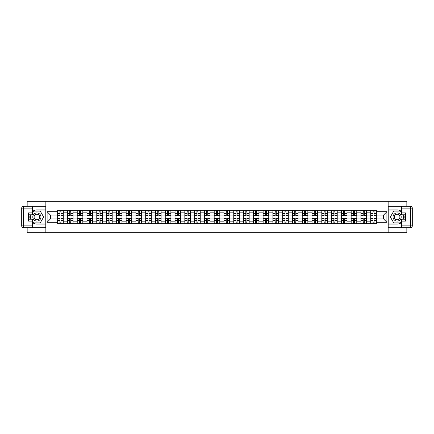<?xml version="1.0" encoding="UTF-8"?>
<svg xmlns="http://www.w3.org/2000/svg" width="434" height="434" viewBox="0 0 434 434"><rect width="100%" height="100%" fill="white"/><g stroke="black" fill="none" stroke-linecap="round" stroke-linejoin="round"><path stroke-width="0.65" d="M27.158 227.758L27.158 232.678L406.842 232.678L406.842 227.758M406.842 206.242L406.842 201.322L27.158 201.322L27.158 206.242M67.422 223.743L67.422 212.172L63.283 212.172L63.283 223.743M63.283 212.172L63.283 210.257M67.422 212.172L67.422 210.257M73.064 210.257L73.064 223.743M77.203 223.743L77.203 210.257M82.851 210.257L82.851 223.743M86.99 223.743L86.99 210.257M92.632 210.257L92.632 223.743M96.771 223.743L96.771 210.257M102.419 210.257L102.419 223.743M106.558 223.743L106.558 210.257M112.2 210.257L112.2 223.743M116.339 223.743L116.339 210.257M121.987 210.257L121.987 223.743M126.126 223.743L126.126 210.257M131.768 210.257L131.768 223.743M135.907 223.743L135.907 210.257M141.549 210.257L141.549 223.743M145.688 223.743L145.688 210.257M151.336 210.257L151.336 223.743M155.475 223.743L155.475 210.257M161.117 210.257L161.117 223.743M165.256 223.743L165.256 210.257M170.904 210.257L170.904 223.743M175.043 223.743L175.043 210.257M180.685 210.257L180.685 223.743M184.824 223.743L184.824 210.257M190.472 210.257L190.472 223.743M194.611 223.743L194.611 210.257M200.253 210.257L200.253 223.743M204.392 223.743L204.392 210.257M210.04 210.257L210.04 223.743M214.179 223.743L214.179 210.257M219.821 210.257L219.821 223.743M223.96 223.743L223.96 210.257M229.608 210.257L229.608 223.743M233.747 223.743L233.747 210.257M239.389 210.257L239.389 223.743M243.528 223.743L243.528 210.257M249.176 210.257L249.176 223.743M253.315 223.743L253.315 210.257M258.957 210.257L258.957 223.743M263.096 223.743L263.096 210.257M268.744 210.257L268.744 223.743M272.883 223.743L272.883 210.257M278.525 210.257L278.525 223.743M282.664 223.743L282.664 210.257M288.312 210.257L288.312 223.743M292.451 223.743L292.451 210.257M298.093 210.257L298.093 223.743M302.232 223.743L302.232 210.257M307.874 210.257L307.874 223.743M312.013 223.743L312.013 210.257M317.661 210.257L317.661 223.743M321.8 223.743L321.8 210.257M327.442 210.257L327.442 223.743M331.581 223.743L331.581 210.257M337.229 210.257L337.229 223.743M341.368 223.743L341.368 210.257M347.01 210.257L347.01 223.743M351.149 223.743L351.149 210.257M356.797 210.257L356.797 223.743M360.936 223.743L360.936 210.257M366.578 210.257L366.578 223.743M370.717 223.743L370.717 210.257M370.717 218.942L366.578 218.942M360.936 218.942L356.797 218.942M351.149 218.942L347.01 218.942M341.368 218.942L337.229 218.942M331.581 218.942L327.442 218.942M321.8 218.942L317.661 218.942M312.013 218.942L307.874 218.942M302.232 218.942L298.093 218.942M292.451 218.942L288.312 218.942M282.664 218.942L278.525 218.942M272.883 218.942L268.744 218.942M263.096 218.942L258.957 218.942M253.315 218.942L249.176 218.942M243.528 218.942L239.389 218.942M233.747 218.942L229.608 218.942M223.96 218.942L219.821 218.942M214.179 218.942L210.04 218.942M204.392 218.942L200.253 218.942M194.611 218.942L190.472 218.942M184.824 218.942L180.685 218.942M175.043 218.942L170.904 218.942M165.256 218.942L161.117 218.942M155.475 218.942L151.336 218.942M145.688 218.942L141.549 218.942M135.907 218.942L131.768 218.942M126.126 218.942L121.987 218.942M116.339 218.942L112.2 218.942M106.558 218.942L102.419 218.942M96.771 218.942L92.632 218.942M86.99 218.942L82.851 218.942M77.203 218.942L73.064 218.942M67.422 218.942L63.283 218.942M370.717 215.058L366.578 215.058M360.936 215.058L356.797 215.058M351.149 215.058L347.01 215.058M341.368 215.058L337.229 215.058M331.581 215.058L327.442 215.058M321.8 215.058L317.661 215.058M312.013 215.058L307.874 215.058M302.232 215.058L298.093 215.058M292.451 215.058L288.312 215.058M282.664 215.058L278.525 215.058M272.883 215.058L268.744 215.058M263.096 215.058L258.957 215.058M253.315 215.058L249.176 215.058M243.528 215.058L239.389 215.058M233.747 215.058L229.608 215.058M223.96 215.058L219.821 215.058M214.179 215.058L210.04 215.058M204.392 215.058L200.253 215.058M194.611 215.058L190.472 215.058M184.824 215.058L180.685 215.058M175.043 215.058L170.904 215.058M165.256 215.058L161.117 215.058M155.475 215.058L151.336 215.058M145.688 215.058L141.549 215.058M135.907 215.058L131.768 215.058M126.126 215.058L121.987 215.058M116.339 215.058L112.2 215.058M106.558 215.058L102.419 215.058M96.771 215.058L92.632 215.058M86.99 215.058L82.851 215.058M77.203 215.058L73.064 215.058M67.422 215.058L63.283 215.058M50.425 218.942L57.635 218.942L57.635 215.058L50.425 215.058L50.425 218.942L47.1 222.268L47.1 211.732L57.635 211.732L57.635 215.058M376.365 215.058L376.365 218.942L383.575 218.942L383.575 215.058L376.365 215.058L376.365 210.257L57.635 210.257L57.635 211.732M376.365 211.732L386.9 211.732L386.9 222.268L376.365 222.268L376.365 218.942M57.635 218.942L57.635 223.743L376.365 223.743L376.365 222.268M57.635 222.268L47.1 222.268M388.153 232.678L388.153 201.322M45.847 232.678L45.847 201.322M60.993 222.799L59.925 222.799M59.925 211.201L60.993 211.201M70.775 222.799L69.711 222.799M69.711 211.201L70.775 211.201M80.561 222.799L79.493 222.799M79.493 211.201L80.561 211.201M90.343 222.799L89.279 222.799M89.279 211.201L90.343 211.201M100.129 222.799L99.06 222.799M99.06 211.201L100.129 211.201M109.91 222.799L108.847 222.799M108.847 211.201L109.91 211.201M119.697 222.799L118.628 222.799M118.628 211.201L119.697 211.201M129.478 222.799L128.415 222.799M128.415 211.201L129.478 211.201M139.265 222.799L138.196 222.799M138.196 211.201L139.265 211.201M149.046 222.799L147.978 222.799M147.978 211.201L149.046 211.201M158.828 222.799L157.764 222.799M157.764 211.201L158.828 211.201M168.614 222.799L167.546 222.799M167.546 211.201L168.614 211.201M178.396 222.799L177.332 222.799M177.332 211.201L178.396 211.201M188.182 222.799L187.114 222.799M187.114 211.201L188.182 211.201M197.964 222.799L196.9 222.799M196.9 211.201L197.964 211.201M207.75 222.799L206.682 222.799M206.682 211.201L207.75 211.201M217.532 222.799L216.468 222.799M216.468 211.201L217.532 211.201M227.318 222.799L226.25 222.799M226.25 211.201L227.318 211.201M237.1 222.799L236.036 222.799M236.036 211.201L237.1 211.201M246.886 222.799L245.818 222.799M245.818 211.201L246.886 211.201M256.668 222.799L255.604 222.799M255.604 211.201L256.668 211.201M266.454 222.799L265.386 222.799M265.386 211.201L266.454 211.201M276.236 222.799L275.172 222.799M275.172 211.201L276.236 211.201M286.022 222.799L284.954 222.799M284.954 211.201L286.022 211.201M295.804 222.799L294.735 222.799M294.735 211.201L295.804 211.201M305.585 222.799L304.522 222.799M304.522 211.201L305.585 211.201M315.372 222.799L314.303 222.799M314.303 211.201L315.372 211.201M325.153 222.799L324.089 222.799M324.089 211.201L325.153 211.201M334.939 222.799L333.871 222.799M333.871 211.201L334.939 211.201M344.721 222.799L343.657 222.799M343.657 211.201L344.721 211.201M354.507 222.799L353.439 222.799M353.439 211.201L354.507 211.201M364.289 222.799L363.225 222.799M363.225 211.201L364.289 211.201M374.075 222.799L373.007 222.799M373.007 211.201L374.075 211.201M47.1 211.732L50.425 215.058M383.575 218.942L386.9 222.268M383.575 215.058L386.9 211.732M60.993 215.649L60.993 210.322L63.25 210.322L63.25 215.649L60.993 215.649M59.925 211.136L60.993 211.136M59.925 210.322L57.668 210.322L57.668 215.649L59.925 215.649L59.925 210.322L60.993 210.322M59.925 218.351L59.925 223.678L57.668 223.678L57.668 218.351L59.925 218.351M60.993 222.864L59.925 222.864M60.993 223.678L63.25 223.678L63.25 218.351L60.993 218.351L60.993 223.678L59.925 223.678M70.775 215.649L70.775 210.322L73.031 210.322L73.031 215.649L70.775 215.649M69.711 211.136L70.775 211.136M69.711 210.322L67.454 210.322L67.454 215.649L69.711 215.649L69.711 210.322L70.775 210.322M80.561 215.649L80.561 210.322L82.818 210.322L82.818 215.649L80.561 215.649M79.493 211.136L80.561 211.136M79.493 210.322L77.236 210.322L77.236 215.649L79.493 215.649L79.493 210.322L80.561 210.322M32.55 222.571A7.058 7.058 0 0 0 36.879 224.058L45.782 224.058L45.782 227.758L23.582 227.758A1.882 1.882 0 0 1 21.7 225.875L21.7 208.125A1.882 1.882 0 0 1 23.582 206.242L32.55 206.242L32.55 214.776L28.535 214.776M32.55 206.242L45.782 206.242L45.782 209.942L36.879 209.942A7.058 7.058 0 0 0 32.55 211.429M30.185 214.776A7.058 7.058 0 0 0 30.185 219.224M45.782 224.058L45.782 209.942M28.535 219.224L32.55 219.224L32.55 227.758M32.55 212.893L28.535 212.893L28.535 221.107L32.55 221.107M45.782 210.946L33.385 210.946L32.55 212.389M32.55 221.611L33.385 223.054L45.782 223.054M31.172 214.776L29.886 217L31.172 219.224M401.45 211.429A7.058 7.058 0 0 0 397.121 209.942L388.218 209.942L388.218 206.242L410.418 206.242A1.882 1.882 0 0 1 412.3 208.125L412.3 225.875A1.882 1.882 0 0 1 410.418 227.758L401.45 227.758L401.45 219.224L405.464 219.224M401.45 227.758L388.218 227.758L388.218 224.058L397.121 224.058A7.058 7.058 0 0 0 401.45 222.571M403.815 219.224A7.058 7.058 0 0 0 403.815 214.776M388.218 209.942L388.218 224.058M405.464 214.776L401.45 214.776L401.45 206.242M401.45 221.107L405.464 221.107L405.464 212.893L401.45 212.893M388.218 223.054L400.615 223.054L401.45 221.611M401.45 212.389L400.615 210.946L388.218 210.946M402.828 219.224L404.114 217L402.828 214.776M32.8 217A4.074 4.074 0 0 0 36.879 221.074A4.074 4.074 0 0 0 40.953 217A4.074 4.074 0 0 0 36.879 212.926A4.074 4.074 0 0 0 32.8 217M34.085 217A2.788 2.788 0 0 0 36.879 219.788A2.788 2.788 0 0 0 39.668 217A2.788 2.788 0 0 0 36.879 214.212A2.788 2.788 0 0 0 34.085 217M32.55 212.768L33.494 211.136L40.264 211.136L43.65 217L40.264 222.864L33.494 222.864L32.55 221.232M31.389 219.224L30.109 217L31.389 214.776M393.047 217A4.074 4.074 0 0 0 397.121 221.074A4.074 4.074 0 0 0 401.2 217A4.074 4.074 0 0 0 397.121 212.926A4.074 4.074 0 0 0 393.047 217M394.332 217A2.788 2.788 0 0 0 397.121 219.788A2.788 2.788 0 0 0 399.915 217A2.788 2.788 0 0 0 397.121 214.212A2.788 2.788 0 0 0 394.332 217M401.45 221.232L400.506 222.864L393.736 222.864L390.35 217L393.736 211.136L400.506 211.136L401.45 212.768M402.611 214.776L403.891 217L402.611 219.224M69.711 218.351L69.711 223.678L67.454 223.678L67.454 218.351L69.711 218.351M70.775 222.864L69.711 222.864M70.775 223.678L73.031 223.678L73.031 218.351L70.775 218.351L70.775 223.678L69.711 223.678M79.493 218.351L79.493 223.678L77.236 223.678L77.236 218.351L79.493 218.351M80.561 222.864L79.493 222.864M80.561 223.678L82.818 223.678L82.818 218.351L80.561 218.351L80.561 223.678L79.493 223.678M90.343 215.649L90.343 210.322L92.599 210.322L92.599 215.649L90.343 215.649M89.279 211.136L90.343 211.136M89.279 210.322L87.017 210.322L87.017 215.649L89.279 215.649L89.279 210.322L90.343 210.322M100.129 215.649L100.129 210.322L102.386 210.322L102.386 215.649L100.129 215.649M99.06 211.136L100.129 211.136M99.06 210.322L96.804 210.322L96.804 215.649L99.06 215.649L99.06 210.322L100.129 210.322M109.91 215.649L109.91 210.322L112.167 210.322L112.167 215.649L109.91 215.649M108.847 211.136L109.91 211.136M108.847 210.322L106.585 210.322L106.585 215.649L108.847 215.649L108.847 210.322L109.91 210.322M89.279 218.351L89.279 223.678L87.017 223.678L87.017 218.351L89.279 218.351M90.343 222.864L89.279 222.864M90.343 223.678L92.599 223.678L92.599 218.351L90.343 218.351L90.343 223.678L89.279 223.678M99.06 218.351L99.06 223.678L96.804 223.678L96.804 218.351L99.06 218.351M100.129 222.864L99.06 222.864M100.129 223.678L102.386 223.678L102.386 218.351L100.129 218.351L100.129 223.678L99.06 223.678M108.847 218.351L108.847 223.678L106.585 223.678L106.585 218.351L108.847 218.351M109.91 222.864L108.847 222.864M109.91 223.678L112.167 223.678L112.167 218.351L109.91 218.351L109.91 223.678L108.847 223.678M119.697 215.649L119.697 210.322L121.954 210.322L121.954 215.649L119.697 215.649M118.628 211.136L119.697 211.136M118.628 210.322L116.372 210.322L116.372 215.649L118.628 215.649L118.628 210.322L119.697 210.322M118.628 218.351L118.628 223.678L116.372 223.678L116.372 218.351L118.628 218.351M119.697 222.864L118.628 222.864M119.697 223.678L121.954 223.678L121.954 218.351L119.697 218.351L119.697 223.678L118.628 223.678M129.478 215.649L129.478 210.322L131.735 210.322L131.735 215.649L129.478 215.649M128.415 211.136L129.478 211.136M128.415 210.322L126.153 210.322L126.153 215.649L128.415 215.649L128.415 210.322L129.478 210.322M128.415 218.351L128.415 223.678L126.153 223.678L126.153 218.351L128.415 218.351M129.478 222.864L128.415 222.864M129.478 223.678L131.735 223.678L131.735 218.351L129.478 218.351L129.478 223.678L128.415 223.678M139.265 215.649L139.265 210.322L141.522 210.322L141.522 215.649L139.265 215.649M138.196 211.136L139.265 211.136M138.196 210.322L135.94 210.322L135.94 215.649L138.196 215.649L138.196 210.322L139.265 210.322M138.196 218.351L138.196 223.678L135.94 223.678L135.94 218.351L138.196 218.351M139.265 222.864L138.196 222.864M139.265 223.678L141.522 223.678L141.522 218.351L139.265 218.351L139.265 223.678L138.196 223.678M149.046 215.649L149.046 210.322L151.303 210.322L151.303 215.649L149.046 215.649M147.978 211.136L149.046 211.136M147.978 210.322L145.721 210.322L145.721 215.649L147.978 215.649L147.978 210.322L149.046 210.322M147.978 218.351L147.978 223.678L145.721 223.678L145.721 218.351L147.978 218.351M149.046 222.864L147.978 222.864M149.046 223.678L151.303 223.678L151.303 218.351L149.046 218.351L149.046 223.678L147.978 223.678M158.828 215.649L158.828 210.322L161.09 210.322L161.09 215.649L158.828 215.649M157.764 211.136L158.828 211.136M157.764 210.322L155.508 210.322L155.508 215.649L157.764 215.649L157.764 210.322L158.828 210.322M157.764 218.351L157.764 223.678L155.508 223.678L155.508 218.351L157.764 218.351M158.828 222.864L157.764 222.864M158.828 223.678L161.09 223.678L161.09 218.351L158.828 218.351L158.828 223.678L157.764 223.678M168.614 215.649L168.614 210.322L170.871 210.322L170.871 215.649L168.614 215.649M167.546 211.136L168.614 211.136M167.546 210.322L165.289 210.322L165.289 215.649L167.546 215.649L167.546 210.322L168.614 210.322M167.546 218.351L167.546 223.678L165.289 223.678L165.289 218.351L167.546 218.351M168.614 222.864L167.546 222.864M168.614 223.678L170.871 223.678L170.871 218.351L168.614 218.351L168.614 223.678L167.546 223.678M178.396 215.649L178.396 210.322L180.658 210.322L180.658 215.649L178.396 215.649M177.332 211.136L178.396 211.136M177.332 210.322L175.076 210.322L175.076 215.649L177.332 215.649L177.332 210.322L178.396 210.322M177.332 218.351L177.332 223.678L175.076 223.678L175.076 218.351L177.332 218.351M178.396 222.864L177.332 222.864M178.396 223.678L180.658 223.678L180.658 218.351L178.396 218.351L178.396 223.678L177.332 223.678M188.182 215.649L188.182 210.322L190.439 210.322L190.439 215.649L188.182 215.649M187.114 211.136L188.182 211.136M187.114 210.322L184.857 210.322L184.857 215.649L187.114 215.649L187.114 210.322L188.182 210.322M187.114 218.351L187.114 223.678L184.857 223.678L184.857 218.351L187.114 218.351M188.182 222.864L187.114 222.864M188.182 223.678L190.439 223.678L190.439 218.351L188.182 218.351L188.182 223.678L187.114 223.678M197.964 215.649L197.964 210.322L200.226 210.322L200.226 215.649L197.964 215.649M196.9 211.136L197.964 211.136M196.9 210.322L194.644 210.322L194.644 215.649L196.9 215.649L196.9 210.322L197.964 210.322M196.9 218.351L196.9 223.678L194.644 223.678L194.644 218.351L196.9 218.351M197.964 222.864L196.9 222.864M197.964 223.678L200.226 223.678L200.226 218.351L197.964 218.351L197.964 223.678L196.9 223.678M207.75 215.649L207.75 210.322L210.007 210.322L210.007 215.649L207.75 215.649M206.682 211.136L207.75 211.136M206.682 210.322L204.425 210.322L204.425 215.649L206.682 215.649L206.682 210.322L207.75 210.322M206.682 218.351L206.682 223.678L204.425 223.678L204.425 218.351L206.682 218.351M207.75 222.864L206.682 222.864M207.75 223.678L210.007 223.678L210.007 218.351L207.75 218.351L207.75 223.678L206.682 223.678M217.532 215.649L217.532 210.322L219.788 210.322L219.788 215.649L217.532 215.649M216.468 211.136L217.532 211.136M216.468 210.322L214.212 210.322L214.212 215.649L216.468 215.649L216.468 210.322L217.532 210.322M216.468 218.351L216.468 223.678L214.212 223.678L214.212 218.351L216.468 218.351M217.532 222.864L216.468 222.864M217.532 223.678L219.788 223.678L219.788 218.351L217.532 218.351L217.532 223.678L216.468 223.678M227.318 215.649L227.318 210.322L229.575 210.322L229.575 215.649L227.318 215.649M226.25 211.136L227.318 211.136M226.25 210.322L223.993 210.322L223.993 215.649L226.25 215.649L226.25 210.322L227.318 210.322M226.25 218.351L226.25 223.678L223.993 223.678L223.993 218.351L226.25 218.351M227.318 222.864L226.25 222.864M227.318 223.678L229.575 223.678L229.575 218.351L227.318 218.351L227.318 223.678L226.25 223.678M237.1 215.649L237.1 210.322L239.356 210.322L239.356 215.649L237.1 215.649M236.036 211.136L237.1 211.136M236.036 210.322L233.774 210.322L233.774 215.649L236.036 215.649L236.036 210.322L237.1 210.322M236.036 218.351L236.036 223.678L233.774 223.678L233.774 218.351L236.036 218.351M237.1 222.864L236.036 222.864M237.1 223.678L239.356 223.678L239.356 218.351L237.1 218.351L237.1 223.678L236.036 223.678M246.886 215.649L246.886 210.322L249.143 210.322L249.143 215.649L246.886 215.649M245.818 211.136L246.886 211.136M245.818 210.322L243.561 210.322L243.561 215.649L245.818 215.649L245.818 210.322L246.886 210.322M245.818 218.351L245.818 223.678L243.561 223.678L243.561 218.351L245.818 218.351M246.886 222.864L245.818 222.864M246.886 223.678L249.143 223.678L249.143 218.351L246.886 218.351L246.886 223.678L245.818 223.678M256.668 215.649L256.668 210.322L258.924 210.322L258.924 215.649L256.668 215.649M255.604 211.136L256.668 211.136M255.604 210.322L253.342 210.322L253.342 215.649L255.604 215.649L255.604 210.322L256.668 210.322M255.604 218.351L255.604 223.678L253.342 223.678L253.342 218.351L255.604 218.351M256.668 222.864L255.604 222.864M256.668 223.678L258.924 223.678L258.924 218.351L256.668 218.351L256.668 223.678L255.604 223.678M266.454 215.649L266.454 210.322L268.711 210.322L268.711 215.649L266.454 215.649M265.386 211.136L266.454 211.136M265.386 210.322L263.129 210.322L263.129 215.649L265.386 215.649L265.386 210.322L266.454 210.322M265.386 218.351L265.386 223.678L263.129 223.678L263.129 218.351L265.386 218.351M266.454 222.864L265.386 222.864M266.454 223.678L268.711 223.678L268.711 218.351L266.454 218.351L266.454 223.678L265.386 223.678M276.236 215.649L276.236 210.322L278.492 210.322L278.492 215.649L276.236 215.649M275.172 211.136L276.236 211.136M275.172 210.322L272.91 210.322L272.91 215.649L275.172 215.649L275.172 210.322L276.236 210.322M275.172 218.351L275.172 223.678L272.91 223.678L272.91 218.351L275.172 218.351M276.236 222.864L275.172 222.864M276.236 223.678L278.492 223.678L278.492 218.351L276.236 218.351L276.236 223.678L275.172 223.678M286.022 215.649L286.022 210.322L288.279 210.322L288.279 215.649L286.022 215.649M284.954 211.136L286.022 211.136M284.954 210.322L282.697 210.322L282.697 215.649L284.954 215.649L284.954 210.322L286.022 210.322M284.954 218.351L284.954 223.678L282.697 223.678L282.697 218.351L284.954 218.351M286.022 222.864L284.954 222.864M286.022 223.678L288.279 223.678L288.279 218.351L286.022 218.351L286.022 223.678L284.954 223.678M295.804 215.649L295.804 210.322L298.06 210.322L298.06 215.649L295.804 215.649M294.735 211.136L295.804 211.136M294.735 210.322L292.478 210.322L292.478 215.649L294.735 215.649L294.735 210.322L295.804 210.322M294.735 218.351L294.735 223.678L292.478 223.678L292.478 218.351L294.735 218.351M295.804 222.864L294.735 222.864M295.804 223.678L298.06 223.678L298.06 218.351L295.804 218.351L295.804 223.678L294.735 223.678M305.585 215.649L305.585 210.322L307.847 210.322L307.847 215.649L305.585 215.649M304.522 211.136L305.585 211.136M304.522 210.322L302.265 210.322L302.265 215.649L304.522 215.649L304.522 210.322L305.585 210.322M304.522 218.351L304.522 223.678L302.265 223.678L302.265 218.351L304.522 218.351M305.585 222.864L304.522 222.864M305.585 223.678L307.847 223.678L307.847 218.351L305.585 218.351L305.585 223.678L304.522 223.678M315.372 215.649L315.372 210.322L317.628 210.322L317.628 215.649L315.372 215.649M314.303 211.136L315.372 211.136M314.303 210.322L312.046 210.322L312.046 215.649L314.303 215.649L314.303 210.322L315.372 210.322M314.303 218.351L314.303 223.678L312.046 223.678L312.046 218.351L314.303 218.351M315.372 222.864L314.303 222.864M315.372 223.678L317.628 223.678L317.628 218.351L315.372 218.351L315.372 223.678L314.303 223.678M325.153 215.649L325.153 210.322L327.415 210.322L327.415 215.649L325.153 215.649M324.089 211.136L325.153 211.136M324.089 210.322L321.833 210.322L321.833 215.649L324.089 215.649L324.089 210.322L325.153 210.322M324.089 218.351L324.089 223.678L321.833 223.678L321.833 218.351L324.089 218.351M325.153 222.864L324.089 222.864M325.153 223.678L327.415 223.678L327.415 218.351L325.153 218.351L325.153 223.678L324.089 223.678M334.939 215.649L334.939 210.322L337.196 210.322L337.196 215.649L334.939 215.649M333.871 211.136L334.939 211.136M333.871 210.322L331.614 210.322L331.614 215.649L333.871 215.649L333.871 210.322L334.939 210.322M333.871 218.351L333.871 223.678L331.614 223.678L331.614 218.351L333.871 218.351M334.939 222.864L333.871 222.864M334.939 223.678L337.196 223.678L337.196 218.351L334.939 218.351L334.939 223.678L333.871 223.678M344.721 215.649L344.721 210.322L346.983 210.322L346.983 215.649L344.721 215.649M343.657 211.136L344.721 211.136M343.657 210.322L341.401 210.322L341.401 215.649L343.657 215.649L343.657 210.322L344.721 210.322M343.657 218.351L343.657 223.678L341.401 223.678L341.401 218.351L343.657 218.351M344.721 222.864L343.657 222.864M344.721 223.678L346.983 223.678L346.983 218.351L344.721 218.351L344.721 223.678L343.657 223.678M354.507 215.649L354.507 210.322L356.764 210.322L356.764 215.649L354.507 215.649M353.439 211.136L354.507 211.136M353.439 210.322L351.182 210.322L351.182 215.649L353.439 215.649L353.439 210.322L354.507 210.322M353.439 218.351L353.439 223.678L351.182 223.678L351.182 218.351L353.439 218.351M354.507 222.864L353.439 222.864M354.507 223.678L356.764 223.678L356.764 218.351L354.507 218.351L354.507 223.678L353.439 223.678M364.289 215.649L364.289 210.322L366.546 210.322L366.546 215.649L364.289 215.649M363.225 211.136L364.289 211.136M363.225 210.322L360.969 210.322L360.969 215.649L363.225 215.649L363.225 210.322L364.289 210.322M363.225 218.351L363.225 223.678L360.969 223.678L360.969 218.351L363.225 218.351M364.289 222.864L363.225 222.864M364.289 223.678L366.546 223.678L366.546 218.351L364.289 218.351L364.289 223.678L363.225 223.678M374.075 215.649L374.075 210.322L376.332 210.322L376.332 215.649L374.075 215.649M373.007 211.136L374.075 211.136M373.007 210.322L370.75 210.322L370.75 215.649L373.007 215.649L373.007 210.322L374.075 210.322M373.007 218.351L373.007 223.678L370.75 223.678L370.75 218.351L373.007 218.351M374.075 222.864L373.007 222.864M374.075 223.678L376.332 223.678L376.332 218.351L374.075 218.351L374.075 223.678L373.007 223.678M360.936 212.172L356.797 212.172M351.149 212.172L347.01 212.172M341.368 212.172L337.229 212.172M331.581 212.172L327.442 212.172M321.8 212.172L317.661 212.172M312.013 212.172L307.874 212.172M302.232 212.172L298.093 212.172M292.451 212.172L288.312 212.172M282.664 212.172L278.525 212.172M272.883 212.172L268.744 212.172M263.096 212.172L258.957 212.172M253.315 212.172L249.176 212.172M243.528 212.172L239.389 212.172M233.747 212.172L229.608 212.172M223.96 212.172L219.821 212.172M214.179 212.172L210.04 212.172M204.392 212.172L200.253 212.172M194.611 212.172L190.472 212.172M184.824 212.172L180.685 212.172M175.043 212.172L170.904 212.172M165.256 212.172L161.117 212.172M155.475 212.172L151.336 212.172M145.688 212.172L141.549 212.172M135.907 212.172L131.768 212.172M126.126 212.172L121.987 212.172M116.339 212.172L112.2 212.172M106.558 212.172L102.419 212.172M96.771 212.172L92.632 212.172M86.99 212.172L82.851 212.172M77.203 212.172L73.064 212.172M370.717 212.172L366.578 212.172M360.936 221.828L356.797 221.828M351.149 221.828L347.01 221.828M341.368 221.828L337.229 221.828M331.581 221.828L327.442 221.828M321.8 221.828L317.661 221.828M312.013 221.828L307.874 221.828M302.232 221.828L298.093 221.828M292.451 221.828L288.312 221.828M282.664 221.828L278.525 221.828M272.883 221.828L268.744 221.828M263.096 221.828L258.957 221.828M253.315 221.828L249.176 221.828M243.528 221.828L239.389 221.828M233.747 221.828L229.608 221.828M223.96 221.828L219.821 221.828M214.179 221.828L210.04 221.828M204.392 221.828L200.253 221.828M194.611 221.828L190.472 221.828M184.824 221.828L180.685 221.828M175.043 221.828L170.904 221.828M165.256 221.828L161.117 221.828M155.475 221.828L151.336 221.828M145.688 221.828L141.549 221.828M135.907 221.828L131.768 221.828M126.126 221.828L121.987 221.828M116.339 221.828L112.2 221.828M106.558 221.828L102.419 221.828M96.771 221.828L92.632 221.828M86.99 221.828L82.851 221.828M77.203 221.828L73.064 221.828M67.422 221.828L63.283 221.828M370.717 221.828L366.578 221.828M60.993 215.519L63.25 215.519M60.993 213.403L63.25 213.403M57.668 215.519L59.925 215.519M57.668 213.403L59.925 213.403M59.925 218.481L57.668 218.481M59.925 220.597L57.668 220.597M63.25 218.481L60.993 218.481M63.25 220.597L60.993 220.597M70.775 215.519L73.031 215.519M70.775 213.403L73.031 213.403M67.454 215.519L69.711 215.519M67.454 213.403L69.711 213.403M80.561 215.519L82.818 215.519M80.561 213.403L82.818 213.403M77.236 215.519L79.493 215.519M77.236 213.403L79.493 213.403M32.55 208.125L23.582 208.125L23.582 225.875L32.55 225.875M21.7 208.125L23.582 208.125L23.582 206.242M23.582 227.758L23.582 225.875L21.7 225.875M401.45 225.875L410.418 225.875L410.418 208.125L401.45 208.125M412.3 225.875L410.418 225.875L410.418 227.758M410.418 206.242L410.418 208.125L412.3 208.125M69.711 218.481L67.454 218.481M69.711 220.597L67.454 220.597M73.031 218.481L70.775 218.481M73.031 220.597L70.775 220.597M79.493 218.481L77.236 218.481M79.493 220.597L77.236 220.597M82.818 218.481L80.561 218.481M82.818 220.597L80.561 220.597M90.343 215.519L92.599 215.519M90.343 213.403L92.599 213.403M87.017 215.519L89.279 215.519M87.017 213.403L89.279 213.403M100.129 215.519L102.386 215.519M100.129 213.403L102.386 213.403M96.804 215.519L99.06 215.519M96.804 213.403L99.06 213.403M109.91 215.519L112.167 215.519M109.91 213.403L112.167 213.403M106.585 215.519L108.847 215.519M106.585 213.403L108.847 213.403M89.279 218.481L87.017 218.481M89.279 220.597L87.017 220.597M92.599 218.481L90.343 218.481M92.599 220.597L90.343 220.597M99.06 218.481L96.804 218.481M99.06 220.597L96.804 220.597M102.386 218.481L100.129 218.481M102.386 220.597L100.129 220.597M108.847 218.481L106.585 218.481M108.847 220.597L106.585 220.597M112.167 218.481L109.91 218.481M112.167 220.597L109.91 220.597M119.697 215.519L121.954 215.519M119.697 213.403L121.954 213.403M116.372 215.519L118.628 215.519M116.372 213.403L118.628 213.403M118.628 218.481L116.372 218.481M118.628 220.597L116.372 220.597M121.954 218.481L119.697 218.481M121.954 220.597L119.697 220.597M129.478 215.519L131.735 215.519M129.478 213.403L131.735 213.403M126.153 215.519L128.415 215.519M126.153 213.403L128.415 213.403M128.415 218.481L126.153 218.481M128.415 220.597L126.153 220.597M131.735 218.481L129.478 218.481M131.735 220.597L129.478 220.597M139.265 215.519L141.522 215.519M139.265 213.403L141.522 213.403M135.94 215.519L138.196 215.519M135.94 213.403L138.196 213.403M138.196 218.481L135.94 218.481M138.196 220.597L135.94 220.597M141.522 218.481L139.265 218.481M141.522 220.597L139.265 220.597M149.046 215.519L151.303 215.519M149.046 213.403L151.303 213.403M145.721 215.519L147.978 215.519M145.721 213.403L147.978 213.403M147.978 218.481L145.721 218.481M147.978 220.597L145.721 220.597M151.303 218.481L149.046 218.481M151.303 220.597L149.046 220.597M158.828 215.519L161.09 215.519M158.828 213.403L161.09 213.403M155.508 215.519L157.764 215.519M155.508 213.403L157.764 213.403M157.764 218.481L155.508 218.481M157.764 220.597L155.508 220.597M161.09 218.481L158.828 218.481M161.09 220.597L158.828 220.597M168.614 215.519L170.871 215.519M168.614 213.403L170.871 213.403M165.289 215.519L167.546 215.519M165.289 213.403L167.546 213.403M167.546 218.481L165.289 218.481M167.546 220.597L165.289 220.597M170.871 218.481L168.614 218.481M170.871 220.597L168.614 220.597M178.396 215.519L180.658 215.519M178.396 213.403L180.658 213.403M175.076 215.519L177.332 215.519M175.076 213.403L177.332 213.403M177.332 218.481L175.076 218.481M177.332 220.597L175.076 220.597M180.658 218.481L178.396 218.481M180.658 220.597L178.396 220.597M188.182 215.519L190.439 215.519M188.182 213.403L190.439 213.403M184.857 215.519L187.114 215.519M184.857 213.403L187.114 213.403M187.114 218.481L184.857 218.481M187.114 220.597L184.857 220.597M190.439 218.481L188.182 218.481M190.439 220.597L188.182 220.597M197.964 215.519L200.226 215.519M197.964 213.403L200.226 213.403M194.644 215.519L196.9 215.519M194.644 213.403L196.9 213.403M196.9 218.481L194.644 218.481M196.9 220.597L194.644 220.597M200.226 218.481L197.964 218.481M200.226 220.597L197.964 220.597M207.75 215.519L210.007 215.519M207.75 213.403L210.007 213.403M204.425 215.519L206.682 215.519M204.425 213.403L206.682 213.403M206.682 218.481L204.425 218.481M206.682 220.597L204.425 220.597M210.007 218.481L207.75 218.481M210.007 220.597L207.75 220.597M217.532 215.519L219.788 215.519M217.532 213.403L219.788 213.403M214.212 215.519L216.468 215.519M214.212 213.403L216.468 213.403M216.468 218.481L214.212 218.481M216.468 220.597L214.212 220.597M219.788 218.481L217.532 218.481M219.788 220.597L217.532 220.597M227.318 215.519L229.575 215.519M227.318 213.403L229.575 213.403M223.993 215.519L226.25 215.519M223.993 213.403L226.25 213.403M226.25 218.481L223.993 218.481M226.25 220.597L223.993 220.597M229.575 218.481L227.318 218.481M229.575 220.597L227.318 220.597M237.1 215.519L239.356 215.519M237.1 213.403L239.356 213.403M233.774 215.519L236.036 215.519M233.774 213.403L236.036 213.403M236.036 218.481L233.774 218.481M236.036 220.597L233.774 220.597M239.356 218.481L237.1 218.481M239.356 220.597L237.1 220.597M246.886 215.519L249.143 215.519M246.886 213.403L249.143 213.403M243.561 215.519L245.818 215.519M243.561 213.403L245.818 213.403M245.818 218.481L243.561 218.481M245.818 220.597L243.561 220.597M249.143 218.481L246.886 218.481M249.143 220.597L246.886 220.597M256.668 215.519L258.924 215.519M256.668 213.403L258.924 213.403M253.342 215.519L255.604 215.519M253.342 213.403L255.604 213.403M255.604 218.481L253.342 218.481M255.604 220.597L253.342 220.597M258.924 218.481L256.668 218.481M258.924 220.597L256.668 220.597M266.454 215.519L268.711 215.519M266.454 213.403L268.711 213.403M263.129 215.519L265.386 215.519M263.129 213.403L265.386 213.403M265.386 218.481L263.129 218.481M265.386 220.597L263.129 220.597M268.711 218.481L266.454 218.481M268.711 220.597L266.454 220.597M276.236 215.519L278.492 215.519M276.236 213.403L278.492 213.403M272.91 215.519L275.172 215.519M272.91 213.403L275.172 213.403M275.172 218.481L272.91 218.481M275.172 220.597L272.91 220.597M278.492 218.481L276.236 218.481M278.492 220.597L276.236 220.597M286.022 215.519L288.279 215.519M286.022 213.403L288.279 213.403M282.697 215.519L284.954 215.519M282.697 213.403L284.954 213.403M284.954 218.481L282.697 218.481M284.954 220.597L282.697 220.597M288.279 218.481L286.022 218.481M288.279 220.597L286.022 220.597M295.804 215.519L298.06 215.519M295.804 213.403L298.06 213.403M292.478 215.519L294.735 215.519M292.478 213.403L294.735 213.403M294.735 218.481L292.478 218.481M294.735 220.597L292.478 220.597M298.06 218.481L295.804 218.481M298.06 220.597L295.804 220.597M305.585 215.519L307.847 215.519M305.585 213.403L307.847 213.403M302.265 215.519L304.522 215.519M302.265 213.403L304.522 213.403M304.522 218.481L302.265 218.481M304.522 220.597L302.265 220.597M307.847 218.481L305.585 218.481M307.847 220.597L305.585 220.597M315.372 215.519L317.628 215.519M315.372 213.403L317.628 213.403M312.046 215.519L314.303 215.519M312.046 213.403L314.303 213.403M314.303 218.481L312.046 218.481M314.303 220.597L312.046 220.597M317.628 218.481L315.372 218.481M317.628 220.597L315.372 220.597M325.153 215.519L327.415 215.519M325.153 213.403L327.415 213.403M321.833 215.519L324.089 215.519M321.833 213.403L324.089 213.403M324.089 218.481L321.833 218.481M324.089 220.597L321.833 220.597M327.415 218.481L325.153 218.481M327.415 220.597L325.153 220.597M334.939 215.519L337.196 215.519M334.939 213.403L337.196 213.403M331.614 215.519L333.871 215.519M331.614 213.403L333.871 213.403M333.871 218.481L331.614 218.481M333.871 220.597L331.614 220.597M337.196 218.481L334.939 218.481M337.196 220.597L334.939 220.597M344.721 215.519L346.983 215.519M344.721 213.403L346.983 213.403M341.401 215.519L343.657 215.519M341.401 213.403L343.657 213.403M343.657 218.481L341.401 218.481M343.657 220.597L341.401 220.597M346.983 218.481L344.721 218.481M346.983 220.597L344.721 220.597M354.507 215.519L356.764 215.519M354.507 213.403L356.764 213.403M351.182 215.519L353.439 215.519M351.182 213.403L353.439 213.403M353.439 218.481L351.182 218.481M353.439 220.597L351.182 220.597M356.764 218.481L354.507 218.481M356.764 220.597L354.507 220.597M364.289 215.519L366.546 215.519M364.289 213.403L366.546 213.403M360.969 215.519L363.225 215.519M360.969 213.403L363.225 213.403M363.225 218.481L360.969 218.481M363.225 220.597L360.969 220.597M366.546 218.481L364.289 218.481M366.546 220.597L364.289 220.597M374.075 215.519L376.332 215.519M374.075 213.403L376.332 213.403M370.75 215.519L373.007 215.519M370.75 213.403L373.007 213.403M373.007 218.481L370.75 218.481M373.007 220.597L370.75 220.597M376.332 218.481L374.075 218.481M376.332 220.597L374.075 220.597"/></g></svg>
